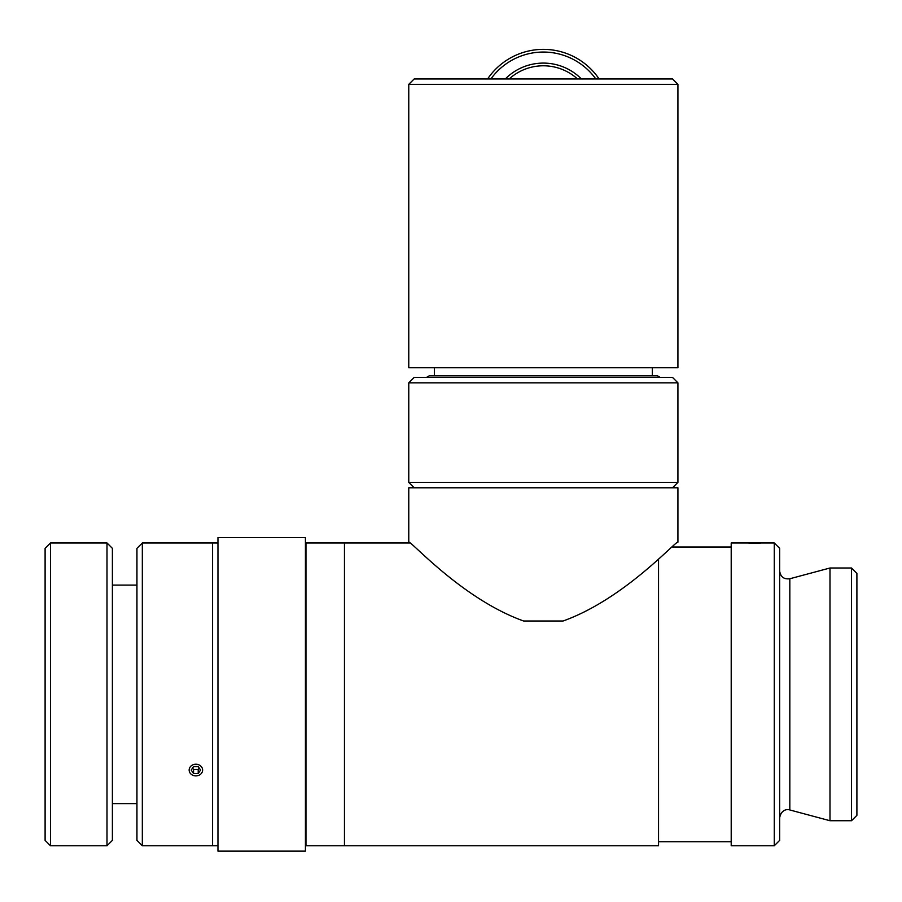 <?xml version="1.0" encoding="UTF-8"?>
<svg xmlns="http://www.w3.org/2000/svg" width="902" height="902" viewBox="0 0 902 902"><rect width="100%" height="100%" fill="white"/><g stroke="black" fill="none" stroke-linecap="round" stroke-linejoin="round"><path stroke-width="1.35" d="M677.921 382.831L672.542 377.442L414.165 377.442L408.775 382.831L677.921 382.831L677.921 482.412L408.775 482.412L408.775 382.831M660.264 377.442L657.468 375.83L429.228 375.83L426.432 377.442M408.775 84.348L677.921 84.348L672.542 78.97L414.165 78.97L408.775 84.348L408.775 367.757L677.921 367.757L677.921 84.348M490.88 78.97A64.594 64.594 0 0 1 595.816 78.97M509.179 78.97A50.873 50.873 0 0 1 577.517 78.97M599.097 78.97A67.289 67.289 0 0 0 487.599 78.97M774.277 542.97L731.206 542.97L731.206 845.76L774.277 845.76L774.277 542.97L779.655 548.348L779.655 840.371L774.277 845.76M851.522 568.001L851.522 820.73L856.9 815.34L856.9 573.379L851.522 568.001L829.987 568.001L829.987 820.73L851.522 820.73M779.655 817.764C781.436 808.598 788.506 809.241 789.825 809.962L789.825 578.757C783.894 579.467 780.501 576.874 779.655 570.966M789.825 578.757L829.987 568.001M409.688 542.97L344.451 542.97L344.451 845.76L305.958 845.76L305.958 542.97L344.451 542.97L344.451 845.76L658.539 845.76L658.539 559.048M672.43 547.007L731.206 547.007M142.324 542.97L136.946 548.348L136.946 840.371L142.324 845.76L142.324 542.97L202.612 542.97M142.324 845.76L212.568 845.76L212.568 542.97L212.568 845.76L217.957 845.76M217.957 720.608L217.957 851.138L305.428 851.138L305.428 537.592L217.957 537.592L217.957 720.608M408.775 542.158C410.433 540.242 462.106 599.052 523.667 621.016L563.028 621.016C624.59 599.052 676.263 540.242 677.921 542.158L677.921 487.79L408.775 487.79L408.775 542.158M50.478 542.97L45.1 548.348L45.1 840.371L50.478 845.76L50.478 542.97L107 542.97L107 845.76L112.389 840.371L112.389 548.348L107 542.97M112.389 585.094L136.946 585.094M193.558 766.565L198.215 766.565L200.548 770.06L198.215 773.555L193.558 773.555L191.224 770.06L193.558 766.565M192.566 768.042L193.558 769.519L198.215 769.519L199.195 768.042M193.558 773.555L193.558 769.519M198.215 773.555L198.215 769.519M202.612 770.06A6.731 5.829 -0 0 1 192.521 775.111A6.731 5.829 -0 0 1 192.521 765.009A6.731 5.829 -0 0 1 202.612 770.06M760.487 543.094L748.761 543.094M581.407 78.97A53.556 53.556 0 0 0 505.289 78.97M672.542 487.79L677.921 482.412M414.165 487.79L408.775 482.412M652.349 375.83L652.349 367.757M434.347 375.83L434.347 367.757M789.825 809.962L829.987 820.73M658.539 841.724L731.206 841.724M202.206 542.97L217.957 542.97M112.389 803.637L136.946 803.637M50.478 845.76L107 845.76"/></g></svg>
